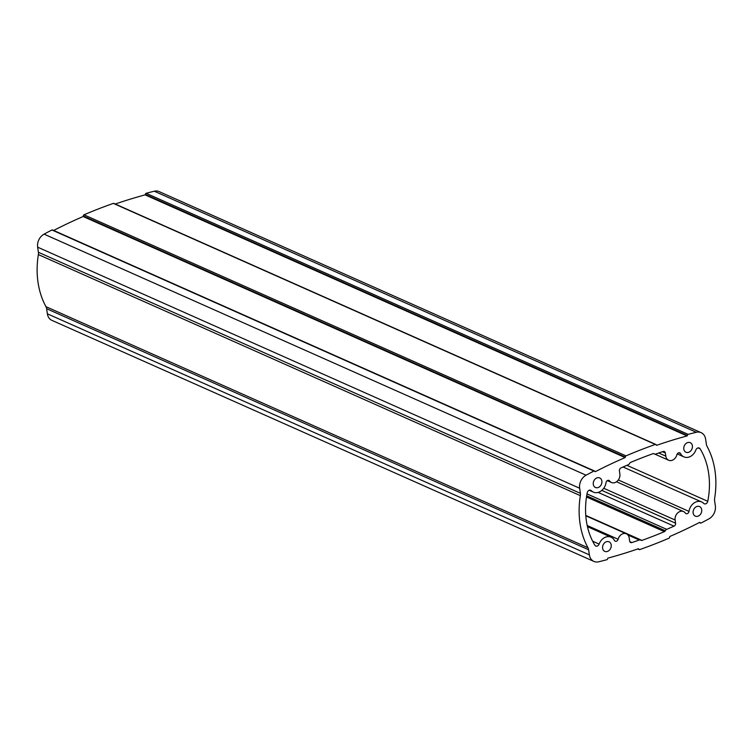 <?xml version="1.0" encoding="UTF-8"?>
<svg xmlns="http://www.w3.org/2000/svg" width="753" height="753" viewBox="0 0 753 753"><rect width="100%" height="100%" fill="white"/><g stroke="black" fill="none" stroke-linecap="round" stroke-linejoin="round"><path stroke-width="1.13" d="M687.395 442.67A5.243 4.142 -66 0 1 690.228 442.679A5.243 4.142 -66 0 1 692.374 447.47A5.243 4.142 -66 0 1 688.797 452.252A5.243 4.142 -66 0 1 685.974 452.252A5.243 4.142 -66 0 1 683.818 447.461A5.243 4.142 -66 0 1 687.395 442.67M696.723 506.553A5.243 4.142 -66 0 1 699.546 506.562A5.243 4.142 -66 0 1 701.692 511.353A5.243 4.142 -66 0 1 698.116 516.134A5.243 4.142 -66 0 1 695.292 516.134A5.243 4.142 -66 0 1 693.136 511.343A5.243 4.142 -66 0 1 696.723 506.553M606.203 541.802A5.243 4.142 -66 0 1 609.036 541.812A5.243 4.142 -66 0 1 611.182 546.603A5.243 4.142 -66 0 1 607.605 551.384A5.243 4.142 -66 0 1 604.772 551.384A5.243 4.142 -66 0 1 602.626 546.584A5.243 4.142 -66 0 1 606.203 541.802M596.884 477.92A5.243 4.142 -66 0 1 599.708 477.929A5.243 4.142 -66 0 1 601.863 482.72A5.243 4.142 -66 0 1 598.287 487.502A5.243 4.142 -66 0 1 595.454 487.502A5.243 4.142 -66 0 1 593.308 482.701A5.243 4.142 -66 0 1 596.884 477.92M622.656 533.821A6.871 5.44 -66 0 1 626.374 533.821A6.871 5.44 -66 0 1 629.197 537.915L629.659 541.078A2.428 1.92 -66 0 0 630.666 542.518A2.428 1.92 -66 0 0 631.871 542.555A531.326 420.4 -66 0 0 639.278 540.023A2.551 2.014 -66 0 1 640.587 540.052A2.551 2.014 -66 0 1 640.925 540.259A1.572 1.252 -66 0 0 641.951 540.39A532.7 421.482 -66 0 0 664.428 531.646A1.572 1.252 -66 0 0 665.304 530.761A2.551 2.014 -66 0 1 666.706 529.34A531.326 420.4 -66 0 0 674.02 526.149A2.428 1.92 -66 0 0 675.582 523.194L675.121 520.031A6.871 5.44 -66 0 1 679.827 511.56A6.871 5.44 -66 0 1 683.536 511.56A6.871 5.44 -66 0 1 685.371 513.085A2.428 1.92 -66 0 0 686.021 513.621A2.428 1.92 -66 0 0 688.995 511.4A10.307 8.151 -66 0 1 696.045 501.922A10.307 8.151 -66 0 1 701.608 501.931A10.307 8.151 -66 0 1 703.66 503.371A2.908 2.306 -66 0 0 704.243 503.785A2.908 2.306 -66 0 0 707.773 501.291A74.688 59.101 -66 0 0 700.121 448.807A2.908 2.306 -66 0 0 699.255 448.026A2.908 2.306 -66 0 0 697.683 448.026A2.908 2.306 -66 0 0 695.876 449.974A10.307 8.151 -66 0 1 683.912 456.883A10.307 8.151 -66 0 1 680.561 453.635A2.428 1.92 -66 0 0 679.78 452.864A2.428 1.92 -66 0 0 678.472 452.864A2.428 1.92 -66 0 0 676.872 454.793A6.871 5.44 -66 0 1 668.636 460.234A6.871 5.44 -66 0 1 665.803 456.149L665.341 452.986A2.428 1.92 -66 0 0 664.344 451.536A2.428 1.92 -66 0 0 663.129 451.499A531.326 420.4 -66 0 0 655.722 454.04A2.551 2.014 -66 0 1 654.413 454.012A2.551 2.014 -66 0 1 654.075 453.805A1.572 1.252 -66 0 0 653.049 453.664A532.7 421.482 -66 0 0 641.791 457.88A532.7 421.482 -66 0 0 630.572 462.417A1.572 1.252 -66 0 0 629.696 463.302A2.551 2.014 -66 0 1 628.294 464.723A531.326 420.4 -66 0 0 620.99 467.914A2.428 1.92 -66 0 0 619.418 470.86L619.879 474.032A6.871 5.44 -66 0 1 617.526 480.932A6.871 5.44 -66 0 1 611.464 482.494A6.871 5.44 -66 0 1 609.629 480.979A2.428 1.92 -66 0 0 608.979 480.433A2.428 1.92 -66 0 0 607.671 480.433A2.428 1.92 -66 0 0 606.005 482.664A10.307 8.151 -66 0 1 593.392 492.133A10.307 8.151 -66 0 1 591.34 490.683A2.908 2.306 -66 0 0 590.757 490.278A2.908 2.306 -66 0 0 589.185 490.278A2.908 2.306 -66 0 0 587.227 492.773A74.688 59.101 -66 0 0 594.879 545.257A2.908 2.306 -66 0 0 595.745 546.029A2.908 2.306 -66 0 0 599.124 544.08A10.307 8.151 -66 0 1 605.525 537.171A10.307 8.151 -66 0 1 611.088 537.181A10.307 8.151 -66 0 1 614.439 540.428A2.428 1.92 -66 0 0 615.22 541.191A2.428 1.92 -66 0 0 618.128 539.27A6.871 5.44 -66 0 1 622.656 533.821M115.275 204.044A540.052 427.309 -66 0 1 145.122 194.876L145.385 194.415A0.96 0.762 -66 0 1 146.138 193.295A541.426 428.391 -66 0 1 154.29 191.215A10.994 8.697 -66 0 1 159.099 191.582L701.099 432.646A10.994 8.697 -66 0 1 705.627 439.187L706.37 444.279A6.871 5.44 -66 0 0 707.039 446.322A82.453 65.238 -66 0 1 714.635 498.411A6.871 5.44 -66 0 0 714.606 500.717L715.35 505.818A10.994 8.697 -66 0 1 708.931 518.864A541.426 428.391 -66 0 1 701.081 523.015A0.96 0.762 -66 0 1 700.092 522.573L699.735 522.347A540.052 427.309 -66 0 1 669.859 536.475L669.643 536.974A0.96 0.762 -66 0 1 669.012 538.179A541.426 428.391 -66 0 1 639.655 549.605A0.96 0.762 -66 0 1 638.77 548.993L638.44 548.711A540.052 427.309 -66 0 1 607.878 558.124L607.615 558.585A0.96 0.762 -66 0 1 606.862 559.705A541.426 428.391 -66 0 1 598.71 561.785A10.994 8.697 -66 0 1 593.901 561.418A10.994 8.697 -66 0 1 589.373 554.876L588.63 549.775A6.871 5.44 -66 0 0 587.961 547.742A82.453 65.238 -66 0 1 580.365 495.643A6.871 5.44 -66 0 0 580.394 493.337L579.65 488.245A10.994 8.697 -66 0 1 586.079 475.199A541.426 428.391 -66 0 1 593.929 471.049A0.96 0.762 -66 0 1 594.908 471.491L594.917 471.547M145.385 194.415L687.385 435.479A0.96 0.762 -66 0 1 688.138 434.359A541.426 428.391 -66 0 1 696.299 432.278A10.994 8.697 -66 0 1 701.099 432.646M53.651 230.456A540.052 427.309 -66 0 1 83.141 216.525L83.357 216.026A0.96 0.762 -66 0 1 83.988 214.821A541.426 428.391 -66 0 1 98.624 208.835A541.426 428.391 -66 0 1 113.345 203.395A0.96 0.762 -66 0 1 113.835 203.404L655.835 444.458A0.96 0.762 -66 0 1 656.24 445.061L656.56 445.343A540.052 427.309 -66 0 1 687.122 435.94L687.385 435.479M83.357 216.026L625.357 457.09A0.96 0.762 -66 0 1 625.988 455.885A541.426 428.391 -66 0 1 640.624 449.899A541.426 428.391 -66 0 1 655.345 444.449A0.96 0.762 -66 0 1 655.835 444.458M593.901 561.418L51.901 320.354A10.994 8.697 -66 0 1 47.373 313.813L46.63 308.721A6.871 5.44 -66 0 0 45.961 306.678A82.453 65.238 -66 0 1 38.365 254.589A6.871 5.44 -66 0 0 38.394 252.283L37.65 247.182A10.994 8.697 -66 0 1 44.069 234.136A541.426 428.391 -66 0 1 51.919 229.985A0.96 0.762 -66 0 1 52.522 229.947L594.531 471.011M595.275 471.707A540.052 427.309 -66 0 1 625.141 457.579L625.357 457.09M146.138 193.295L688.138 434.359M113.345 203.395L655.345 444.449M638.262 548.777L638.77 548.993M47.373 313.813L589.373 554.876M46.63 308.721L588.63 549.775M45.961 306.678L587.961 547.742M38.365 254.589L580.365 495.643M38.394 252.283L580.394 493.337M37.65 247.182L579.65 488.245M44.069 234.136L586.079 475.199M51.919 229.985L593.929 471.049M83.141 216.525L625.141 457.579M83.367 216.092L625.366 457.146M83.988 214.821L625.988 455.885M145.122 194.876L687.122 435.94M145.395 194.481L687.395 435.535M154.29 191.215L696.299 432.278M598.155 492.406L674.02 526.149M601.826 490.391L675.582 523.194M603.746 488.283L675.121 520.031M618.335 479.972L688.995 511.4M626.901 465.316L707.773 501.291M698.087 447.903L700.121 448.807M678.679 452.798L680.561 453.635M658.715 452.995L665.803 456.149M662.489 451.715L665.341 452.986M608.142 480.32L609.629 480.979M590.06 490.118L591.34 490.683M592.639 541.2L599.124 544.08M587.199 525.519L618.128 539.27M629.819 541.642L631.871 542.555M627.908 534.969L639.278 540.023M585.768 515.41L641.951 540.39M586.493 496.98L664.428 531.646M586.681 495.794L665.304 530.761M587.011 493.893L666.706 529.34M585.796 515.777L626.374 533.821M587.453 526.667L611.088 537.181M623.051 466.992L701.608 501.931M616.538 481.769L683.536 511.56M699.349 522.544L700.478 523.053M637.725 548.956L639.165 549.596M677.248 453.918L683.912 456.883M654.931 454.144L668.636 460.234M653.482 453.598L654.413 454.012M607.276 480.63L611.464 482.494M589.204 490.269L593.392 492.133M585.787 515.683L640.587 540.052"/></g></svg>
